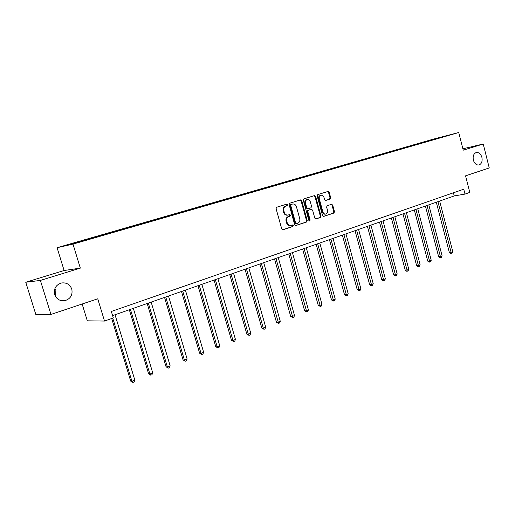 <?xml version="1.0" encoding="UTF-8"?>
<svg xmlns="http://www.w3.org/2000/svg" width="515" height="515" viewBox="0 0 515 515"><rect width="100%" height="100%" fill="white"/><g stroke="black" fill="none" stroke-linecap="round" stroke-linejoin="round"><path stroke-width="0.77" d="M287.518 204.758L286.675 204.165L276.709 207.236L276.079 208.652L281.744 228.95L282.922 229.787L292.861 226.529L293.286 225.538L292.475 224.952L290.936 225.441C289.166 225.66 287.924 224.765 287.203 222.763L286.733 221.083C286.308 218.856 286.964 217.343 288.703 216.551L289.977 216.145L290.402 215.161L289.578 214.575L288.091 215.038C286.301 215.27 285.033 214.369 284.299 212.341L283.829 210.654C283.405 208.421 284.061 206.914 285.806 206.135L287.087 205.743L287.518 204.758M287.84 215.083L287.454 215.161C285.658 215.392 284.396 214.491 283.662 212.463L283.192 210.783C282.767 208.549 283.424 207.043 285.168 206.27L286.443 205.878L286.874 204.893L286.269 204.294M282.593 229.793L292.217 226.632L292.642 225.641L292.114 225.068M290.627 225.493L290.293 225.551C288.529 225.77 287.28 224.875 286.559 222.879L286.095 221.199C285.671 218.972 286.327 217.459 288.065 216.673L289.333 216.268L289.765 215.283L289.198 214.691M473.369 160.12C474.515 163.648 476.388 165.27 478.982 164.98C481.622 163.886 482.594 161.356 481.898 157.384C480.759 153.843 478.879 152.221 476.259 152.517C473.639 153.618 472.68 156.154 473.369 160.12M54.667 294.58C56.56 299.247 59.991 301.281 64.954 300.67C70.594 298.784 72.866 294.921 71.785 289.082C69.879 284.351 66.396 282.323 61.33 283.012C55.807 284.937 53.586 288.793 54.667 294.58M55.504 296.473L55.878 290.447L54.951 288.432M330.115 199.067L330.681 197.715L329.194 192.256L328.074 191.426L317.749 194.606L317.169 195.97L322.545 215.598L323.652 216.416L333.926 213.043L334.486 211.684L332.696 205.112L331.596 204.294L327.186 205.704L326.613 207.062L327.508 210.345C327.849 212.244 327.289 213.48 325.815 214.047C324.418 214.214 323.433 213.48 322.853 211.852L319.319 198.945C318.978 197.065 319.525 195.842 320.967 195.269C322.396 195.082 323.407 195.822 323.999 197.483L324.585 199.633L325.705 200.457L330.115 199.067L329.452 199.202L330.018 197.85L328.531 192.398L327.662 191.554M40.382 280.424L80.327 268.122L64.111 270.51L25.75 282.252L40.382 280.424L50.953 314.433L97.741 298.797L104.519 321.051L113.313 317.948L111.343 311.459L463.745 189.205L465 194.091L469.777 192.404L465.554 175.847L489.25 167.929L483.225 144.013L462.876 148.809M80.327 268.122L72.995 244.11L458.73 132.529L463.223 150.174L483.225 144.013M301.726 200.734L300.554 199.897L289.726 203.225L289.115 204.629L294.689 224.714L295.842 225.544L306.618 222.01L307.21 220.613L301.726 200.734L301.082 200.869L300.174 200.013M303.908 198.867L314.478 195.61L315.624 196.447L321.012 216.094L320.433 217.472L315.92 218.952L314.794 218.128L312.599 210.133L311.408 209.315L308.414 210.275L307.822 211.659L310.127 220.021L309.663 221.006L308.871 220.426L303.309 200.245L303.908 198.867M50.953 314.433L35.844 314.536L25.75 282.252M72.995 244.11L57.094 247.696L433.031 139.217L458.73 132.529M423.987 142.43L423.877 141.998L85.451 239.694L65.817 245.462L72.409 243.968L101.468 235.67M423.877 141.998L448.687 135.207L439.392 137.975L101.474 235.567M388.233 152.749L387.904 152.459M376.336 156.2L376.002 155.897M364.169 159.721L363.835 159.412M351.732 163.319L351.391 163.004M339.005 166.995L338.67 166.673M325.989 170.761L325.654 170.433M312.669 174.611L312.335 174.282M299.035 178.551L298.706 178.216M285.078 182.587L284.75 182.246M142.668 223.665L142.417 223.343M131.679 226.838L131.428 226.516M124.714 228.853L124.469 228.525M113.435 232.123L113.178 231.789M106.27 234.183L106.026 233.849M94.696 237.57L94.425 237.203M87.318 239.662L87.074 239.321M82.149 304.005L87.305 320.826L104.519 321.051M64.111 270.51L57.094 247.696M112.605 315.605L454.236 195.938L465 194.091M453.425 192.784L454.236 195.938M92.919 238.046L92.777 237.582M111.601 232.645L111.465 232.188M129.786 227.385L129.651 226.941M147.49 222.268L147.354 221.823M164.729 217.285L164.6 216.847M181.531 212.431L181.402 212M197.908 207.7L197.779 207.268M213.867 203.084L213.744 202.659M229.439 198.584L229.317 198.166M244.625 194.194L244.509 193.782M259.444 189.913L259.328 189.501M273.916 185.728L273.8 185.323M288.04 181.647L287.93 181.248M301.835 177.656L301.726 177.263M315.315 173.761L315.212 173.368M328.486 169.956L328.383 169.57M341.361 166.229L341.258 165.849M353.953 162.592L353.85 162.219M366.262 159.032L366.165 158.659M378.325 155.627L378.21 155.182M390.113 152.221L389.997 151.783M401.642 148.887L401.526 148.455M412.933 145.623L412.818 145.191M295.513 225.551L305.968 222.12L306.56 220.723L301.082 200.869M291.175 204.481L290.743 205.459L295.629 223.072L296.44 223.652L297.812 223.207C299.518 222.416 300.161 220.916 299.743 218.708L296.428 206.721C295.694 204.687 294.432 203.792 292.642 204.03L290.531 204.609L290.106 205.594L290.743 205.459M296.325 223.665L294.986 223.182L290.106 205.594M290.531 204.609L291.863 204.198M315.598 218.959L319.77 217.588L320.349 216.216L314.968 196.582L314.079 195.732M310.931 209.412L307.764 210.397L307.172 211.781L309.47 220.13L310.127 220.021M309.29 220.961L309.47 220.13M310.313 201.816C309.708 200.135 308.678 199.389 307.217 199.582C305.736 200.161 305.176 201.404 305.524 203.309L306.792 207.912L307.989 208.73L310.983 207.783L311.575 206.399L310.313 201.816M306.715 199.685L306.567 199.717C305.086 200.303 304.526 201.539 304.867 203.444L305.524 203.309M307.816 208.762L306.135 208.041L304.867 203.444M325.428 200.47L329.452 199.202M320.446 195.385L320.311 195.41C318.869 195.983 318.322 197.206 318.663 199.08L319.319 198.945M325.609 214.079L325.152 214.163C323.755 214.33 322.77 213.603 322.19 211.974L318.663 199.08M323.336 216.422L333.257 213.165L333.817 211.807L332.033 205.24L331.222 204.41M111.704 318.515L130.688 381.094L131.924 381.3L134.833 380.122L115.038 314.755M112.766 318.141L131.924 381.3L132.909 382.471L130.688 381.094M134.833 380.122L134.067 381.995L132.909 382.471M129.323 309.747L148.616 373.851L149.891 374.038L152.73 372.892L133.34 308.343M130.437 309.354L149.891 374.038L150.831 375.203L148.616 373.851M152.73 372.892L151.964 374.74L150.831 375.203M147.174 303.496L166.068 366.802L167.388 366.963L170.143 365.85L151.153 302.099M148.333 303.09L167.388 366.963L168.276 368.122L166.068 366.802M170.143 365.85L169.384 367.678L168.276 368.122M164.549 297.406L183.07 359.94L184.422 360.075L187.112 358.987L168.502 296.022M165.753 296.988L184.422 360.075L185.271 361.234L183.07 359.94M187.112 358.987L186.346 360.796L185.271 361.234M181.48 291.477L199.633 353.251L201.017 353.361L203.637 352.305L185.394 290.106M182.716 291.046L201.017 353.361L201.828 354.52L199.633 353.251M203.637 352.305L202.878 354.095L201.828 354.52M197.979 285.696L215.772 346.73L217.195 346.82L219.744 345.79L201.861 284.338M199.254 285.252L217.195 346.82L217.967 347.973L215.772 346.73M219.744 345.79L218.984 347.561L217.967 347.973M214.06 280.063L231.512 340.376L232.96 340.447L235.452 339.443L217.909 278.718M215.367 279.606L232.96 340.447L233.701 341.593L231.512 340.376M235.452 339.443L234.692 341.194L233.701 341.593M229.742 274.572L246.859 334.177L248.339 334.229L250.766 333.25L233.559 273.24M231.074 274.109L248.339 334.229L249.041 335.374L246.859 334.177M250.766 333.25L250.013 334.982L249.041 335.374M245.031 269.216L261.832 328.132L263.339 328.164L265.708 327.205L248.822 267.89M246.402 268.74L263.339 328.164L264.008 329.304L261.832 328.132M265.708 327.205L264.955 328.918L264.008 329.304M259.953 263.989L276.446 322.229L277.971 322.248L280.282 321.309L263.712 262.676M261.35 263.5L278.609 323.381L276.446 322.229M280.282 321.309L279.536 323.008L278.609 323.381M274.514 258.891L290.711 316.468L292.256 316.468L294.516 315.553L278.242 257.584M275.937 258.388L292.868 317.601L290.711 316.468M294.516 315.553L293.769 317.234L292.868 317.601M288.735 253.908L304.635 310.848L306.206 310.828L308.414 309.94L292.43 252.614M290.177 253.406L306.786 311.955L304.635 310.848M308.414 309.94L307.667 311.601L306.786 311.955M302.62 249.048L318.238 305.35L319.828 305.324L321.984 304.449L306.283 247.76M304.088 248.533L320.382 306.444L318.238 305.35M321.984 304.449L321.238 306.097L320.382 306.444M316.178 244.297L331.531 299.988L333.134 299.942L335.239 299.086L319.815 243.022M317.665 243.775L333.662 301.056L331.531 299.988M335.239 299.086L334.499 300.715L333.662 301.056M329.433 239.655L344.516 294.741L346.138 294.683L348.198 293.853L333.038 238.394M330.939 239.127L346.64 295.797L344.516 294.741M348.198 293.853L347.458 295.462L346.64 295.797M342.378 235.117L357.21 289.617L358.852 289.539L360.861 288.728L345.958 233.862M343.911 234.583L359.322 290.653L357.21 289.617M360.861 288.728L360.127 290.325L359.322 290.653M355.041 230.681L369.622 284.602L371.276 284.518L373.24 283.72L358.588 229.439M356.586 230.141L371.727 285.619L371.064 285.658L369.622 284.602M373.24 283.72L372.512 285.304L371.727 285.619M367.42 226.349L381.757 279.703L383.43 279.606L385.349 278.827L370.942 225.113M368.978 225.802L383.855 280.701L383.186 280.739L381.757 279.703M385.349 278.827L384.621 280.392L383.855 280.701M379.529 222.107L393.634 274.907L395.314 274.798L397.194 274.038L383.025 220.884M381.106 221.553L395.72 275.892L395.044 275.937L393.634 274.907M397.194 274.038L396.473 275.589L395.72 275.892M391.374 217.954L405.247 270.214L406.947 270.092L408.788 269.351L394.838 216.744M392.964 217.401L407.326 271.186L406.65 271.231L405.247 270.214M408.788 269.351L408.06 270.884L407.326 271.186M402.962 213.899L416.622 265.624L418.328 265.495L420.131 264.762L406.406 212.689M404.571 213.332L418.689 266.577L418.006 266.628L416.622 265.624M420.131 264.762L419.41 266.287L418.689 266.577M414.311 209.92L427.753 261.131L429.465 260.989L431.229 260.275L417.723 208.723M415.927 209.354L429.813 262.064L429.124 262.122L427.753 261.131M431.229 260.275L430.514 261.781L429.813 262.064M425.416 206.032L438.651 256.728L440.377 256.579L442.102 255.878L428.802 204.848M427.044 205.459L440.698 257.655L440.01 257.712L438.651 256.728M442.102 255.878L441.387 257.371L440.698 257.655M436.295 202.221L449.325 252.414L451.056 252.26L452.749 251.571L439.656 201.043M437.93 201.648L451.359 253.329L450.67 253.393L449.325 252.414M452.749 251.571L452.035 253.052L451.359 253.329M285.168 206.27L285.806 206.135M283.192 210.783L283.829 210.654M283.662 212.463L284.299 212.341M289.333 216.268L289.977 216.145M288.065 216.673L288.703 216.551M286.095 221.199L286.733 221.083M286.559 222.879L287.203 222.763M292.217 226.632L292.861 226.529M286.443 205.878L287.087 205.743M306.56 220.723L307.21 220.613M305.968 222.12L306.618 222.01M294.986 223.182L295.629 223.072M314.968 196.582L315.624 196.447M320.349 216.216L321.012 216.094M319.77 217.588L320.433 217.472M310.751 209.444L311.408 209.315M307.764 210.397L308.414 210.275M307.172 211.781L307.822 211.659M306.135 208.041L306.792 207.912M322.19 211.974L322.853 211.852M332.033 205.24L332.696 205.112M333.817 211.807L334.486 211.684M333.257 213.165L333.926 213.043M328.531 192.398L329.194 192.256M330.018 197.85L330.681 197.715M62.231 300.805L64.954 300.67M295.79 223.761L296.376 223.665M291.999 204.165L292.642 204.03M310.803 209.431L311.459 209.302M306.567 199.717L307.217 199.582M307.288 208.871L307.867 208.755M320.311 195.41L320.967 195.269"/></g></svg>
